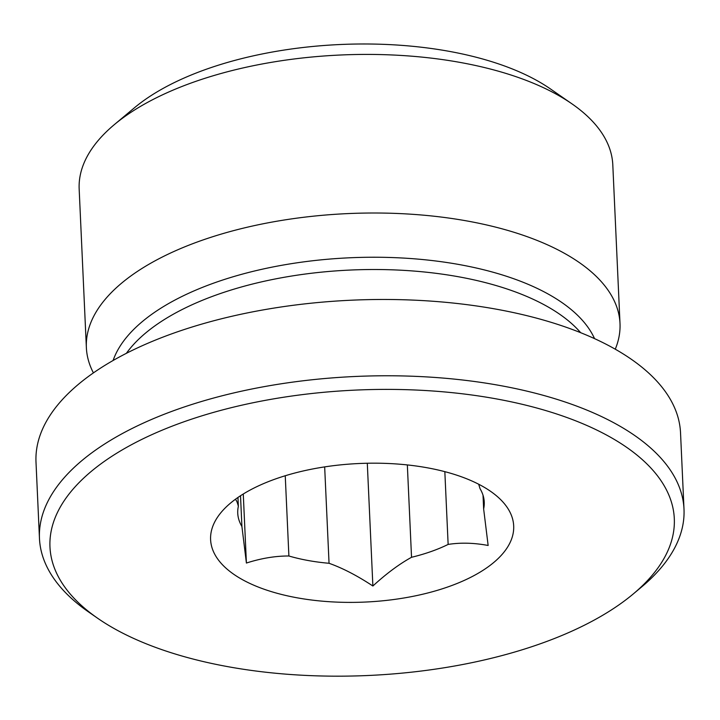 <?xml version="1.0" encoding="UTF-8"?>
<svg xmlns="http://www.w3.org/2000/svg" width="720" height="720" viewBox="0 0 720 720"><rect width="100%" height="100%" fill="white"/><g stroke="black" fill="none" stroke-linecap="round" stroke-linejoin="round"><path stroke-width="1.08" d="M478.683 484.236L480.087 488.763A123.381 56.394 -2.6 0 1 484.245 502.029A123.381 56.394 -2.6 0 1 483.642 508.923L488.142 545.472C473.931 542.826 460.602 542.475 448.137 544.419L444.834 471.654M483.021 495.216L483.642 508.923M448.137 544.419A123.381 56.394 -2.6 0 1 411.534 557.289C399.285 564.039 386.397 573.606 372.879 586.008C357.318 575.721 342.711 568.143 329.049 563.283L324.666 466.893M407.34 464.922L411.534 557.289M329.049 563.283A123.381 56.394 -2.6 0 1 288.891 555.993C275.436 555.93 261.279 558.279 246.411 563.04L241.911 526.491L240.516 495.747M285.246 475.749L288.891 555.993M241.911 526.491A123.381 56.394 -2.6 0 1 237.744 513.225A123.381 56.394 -2.6 0 1 238.356 506.322C237.258 501.921 236.214 499.662 235.206 499.545L235.89 498.915M237.951 497.466L238.356 506.322M246.411 563.04L243.27 494.001M372.879 586.008L367.299 463.248M486.918 488.907A151.695 69.336 -2.6 0 1 490.518 491.283A151.695 69.336 -2.6 0 1 462.573 581.157A151.695 69.336 -2.6 0 1 266.508 590.058A151.695 69.336 -2.6 0 1 230.535 503.091A151.695 69.336 -2.6 0 1 486.918 488.907M615.267 349.2A267.093 122.085 177.4 0 0 620.001 323.451A267.093 122.085 177.4 0 0 347.643 213.606A267.093 122.085 177.4 0 0 86.373 347.679A267.093 122.085 177.4 0 0 93.42 372.897M86.373 347.679L79.164 189.081A267.093 122.085 -2.6 0 1 114.255 124.686A267.093 122.085 -2.6 0 1 572.022 103.896A267.093 122.085 -2.6 0 1 612.801 164.853L620.001 323.451M572.022 103.896L550.503 88.974A242.82 110.988 177.4 0 0 134.334 107.865L114.255 124.686M619.182 442.404A312.489 142.839 -2.6 0 1 633.258 593.955A312.489 142.839 -2.6 0 1 97.686 618.282A312.489 142.839 -2.6 0 1 190.476 419.535A312.489 142.839 -2.6 0 1 619.182 442.404M633.258 593.955L641.619 586.953A322.596 147.456 177.4 0 0 684 509.166A322.596 147.456 177.4 0 0 627.093 430.488A322.596 147.456 177.4 0 0 262.719 386.91A322.596 147.456 177.4 0 0 39.465 538.434A322.596 147.456 177.4 0 0 88.722 612.063L97.686 618.282M39.465 538.434L36 462.141A322.596 147.456 -2.6 0 1 351.576 300.195A322.596 147.456 -2.6 0 1 680.535 432.873L684 509.166M594.549 338.634A244.953 111.969 177.4 0 0 349.65 257.787A244.953 111.969 177.4 0 0 113.094 360.495M126.369 353.331A241.695 110.475 -2.6 0 1 350.208 270.054A241.695 110.475 -2.6 0 1 580.68 332.703"/></g></svg>
